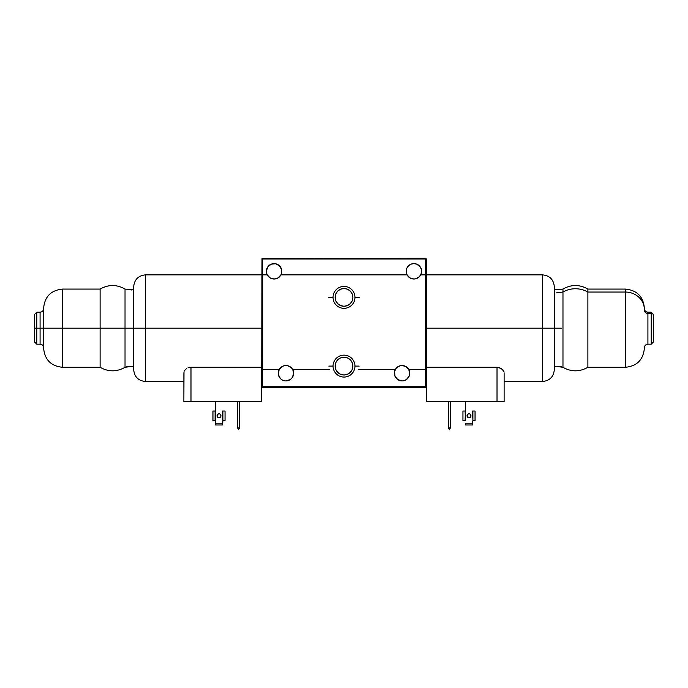 <?xml version="1.0" encoding="UTF-8"?>
<svg xmlns="http://www.w3.org/2000/svg" width="688" height="688" viewBox="0 0 688 688"><rect width="100%" height="100%" fill="white"/><g stroke="black" fill="none" stroke-linecap="round" stroke-linejoin="round"><path stroke-width="1.03" d="M278.244 373.206L278.391 374.711L279.113 369.654A7.706 7.706 0 0 1 293.647 373.206A7.706 7.706 0 0 1 285.941 380.911A7.706 7.706 0 0 1 279.113 369.654L262.317 369.654L262.317 274.865L267.262 274.865A7.706 7.706 0 0 1 266.394 271.313L266.617 273.136L266.394 271.313A7.706 7.706 0 0 1 274.091 263.607A7.706 7.706 0 0 1 280.928 274.865A7.706 7.706 0 0 1 267.262 274.865L270.1 277.892L274.091 279.01L272.018 278.726M352.712 295.642L352.884 297.379A8.884 8.884 0 0 1 344 306.263A8.884 8.884 0 0 1 335.116 297.379L335.787 300.776L337.713 303.657L340.603 305.584L344 306.263L347.397 305.584L350.287 303.657L352.213 300.776L352.884 297.379L352.213 293.974L350.287 291.093L347.397 289.166L344 288.487L340.603 289.166L337.713 291.093L335.787 293.974L335.116 297.379A8.884 8.884 0 0 1 344 288.487A8.884 8.884 0 0 1 352.884 297.379L352.712 299.108M346.339 305.945L345.187 306.186L346.339 305.945M341.876 306.005L340.809 305.67L341.876 306.005M340.173 305.395L339.373 304.965M347.827 305.395L348.739 304.896M409.756 373.206A7.706 7.706 0 0 1 402.059 380.911A7.706 7.706 0 0 1 395.222 369.654A7.706 7.706 0 0 1 409.756 373.206L409.609 374.711L408.887 369.654L406.058 366.627L407.683 367.942M276.172 278.726L274.091 279.01L278.09 277.892L280.928 274.865L407.072 274.865A7.706 7.706 0 0 1 413.909 263.607A7.706 7.706 0 0 1 420.738 274.865A7.706 7.706 0 0 1 407.072 274.865L409.91 277.892L413.909 279.01L411.828 278.726M421.606 271.313L421.46 269.808L421.383 273.136L419.525 276.576L420.738 274.865L425.64 274.865L425.64 258.989L262.008 258.628L261.655 386.716L262.36 387.421L425.64 387.421L425.64 386.716L262.36 386.716L262.36 387.421L425.64 387.421L426.345 386.716L426.345 258.989L425.64 258.275L425.64 258.989L262.36 258.989L262.36 274.865M421.46 269.808L420.308 267.03L421.46 269.808M419.353 265.86L416.851 264.192L413.909 263.607L416.851 264.192L420.308 267.03M410.96 264.192L408.457 265.86L410.96 264.192L413.909 263.607M406.35 269.808L406.204 271.313L406.789 268.363L408.457 265.86M280.928 274.865L281.573 273.136L280.928 274.865L407.072 274.865L406.204 271.313M281.796 271.313L281.573 273.136M277.04 264.192L275.596 263.753L279.543 265.86L281.65 269.808M274.091 263.607L271.149 264.192L275.596 263.753M266.978 268.363L266.394 271.313L267.692 267.03L271.149 264.192M425.64 369.654L408.887 369.654L425.64 369.654L425.64 386.716L262.36 386.716L262.36 369.654L279.113 369.654L281.942 366.627L279.113 369.654M415.982 278.726L413.909 279.01L415.982 278.726L419.525 276.576M283.869 365.792L288.014 365.792L283.869 365.792L281.942 366.627M394.508 374.711L394.946 376.155L394.577 371.374L396.434 367.942L395.222 369.654L358.379 369.654M399.986 365.792L404.131 365.792L406.058 366.627L402.059 365.509L399.986 365.792L396.434 367.942M335.288 299.108L335.288 295.642M336.613 292.443L337.713 291.093M350.287 291.093L351.387 292.443M351.387 302.316L350.287 303.657M337.713 303.657L336.613 302.316M278.391 374.711L280.498 378.649L278.391 374.711M281.667 379.613L280.498 378.649M284.436 380.756L282.992 380.318M293.492 374.711L293.647 373.206L292.348 377.488L290.224 379.613L285.941 380.911M396.615 378.649L400.554 380.756L397.776 379.613L394.946 376.155M402.059 380.911L400.554 380.756M407.502 378.649L409.171 376.155L406.333 379.613L403.564 380.756M409.609 374.711L409.171 376.155M329.621 369.654L292.778 369.654L293.647 373.206M425.64 274.865L425.683 369.654M292.778 369.654L291.566 367.942L288.014 365.792M267.262 274.865L266.617 273.136M262.008 258.628L425.64 258.275L262.008 258.628M335.658 369.172L335.434 368.467L335.658 369.172M336.243 370.428L335.933 369.834L336.243 370.428M336.862 371.391L336.552 370.952L336.862 371.391M352.884 366.093A8.884 8.884 0 0 1 344 374.986A8.884 8.884 0 0 1 335.116 366.093A8.884 8.884 0 0 1 344 357.21A8.884 8.884 0 0 1 352.884 366.093L352.213 362.696L350.287 359.815L347.397 357.889L344 357.21L340.603 357.889L337.713 359.815L335.787 362.696L335.116 366.093L335.787 369.499L337.713 372.38L340.603 374.306L344 374.986L347.397 374.306L350.287 372.38L352.213 369.499L352.884 366.093M352.342 369.172L352.566 368.467L352.342 369.172M351.757 370.428L352.067 369.834L351.757 370.428M351.138 371.391L351.448 370.952L351.138 371.391M351.8 361.836L352.144 362.542L351.8 361.836M350.983 360.598L351.405 361.183L350.983 360.598M350.115 359.652L350.545 360.082L350.115 359.652M336.2 361.836L335.856 362.542L336.2 361.836M337.017 360.598L336.595 361.183L337.017 360.598M337.885 359.652L338.668 358.99M217.193 415.01L218.251 413.952L217.047 415.758L218.251 417.564L220.384 417.143L220.951 415.758A1.952 1.952 0 0 0 219.747 413.952L218.251 413.952A1.952 1.952 0 0 0 217.047 415.758A1.952 1.952 0 0 1 218.999 413.806A1.952 1.952 0 0 1 220.951 415.758L220.384 414.374M190.989 367.263L261.655 367.263L261.655 401.646L190.989 401.646L190.989 367.263L189.415 367.426L261.655 367.263L261.655 401.646L190.989 401.646L190.989 367.263M187.979 367.874L189.415 367.426L187.979 367.874M185.726 369.31L186.74 368.527L185.734 369.293M184.35 371.047L184.934 370.153L184.35 371.047M183.877 372.819L183.877 401.646L190.989 401.646L183.877 401.646L183.997 371.941M133.687 286.715C134.392 279.517 138.34 275.57 145.538 274.865L145.538 328.185L145.538 274.865L145.538 328.185L133.687 328.185L145.538 328.185L145.538 381.505L145.538 328.185L261.655 328.185L145.538 328.185L145.538 381.505C138.34 380.799 134.392 376.852 133.687 369.654M133.687 369.456L133.687 288.496M239.587 401.646L239.587 427.945L237.695 427.945L237.695 401.646L237.695 427.945L239.587 427.945L238.469 429.725L237.695 428.074L238.469 429.725L239.587 428.074L239.587 401.646M133.687 287.507L133.687 286.913M133.687 328.185L133.687 286.715L133.687 328.185L126.583 328.185L133.687 328.185M215.447 401.646L215.447 411.02L215.447 401.646M222.551 411.02L222.912 420.497L225.045 420.497L225.045 411.02L222.912 411.02L222.912 420.497L225.045 420.497L225.045 411.02M215.447 424.986L222.551 424.986L215.447 424.986L215.447 423.206L215.447 424.986M212.953 411.02L212.953 420.497L215.086 420.497L215.086 411.02L212.953 411.02L212.953 420.497L215.447 420.497L215.447 423.206L222.551 423.206L222.551 424.986L222.912 420.497L222.551 423.206L215.447 423.206L215.447 411.02M217.047 415.758A1.952 1.952 0 0 0 220.384 417.143L218.251 417.564L217.047 415.758L218.251 417.564L219.747 417.564L220.805 416.507L219.747 417.564L218.251 417.564L217.047 415.758A1.952 1.952 0 0 0 218.999 417.711A1.952 1.952 0 0 0 220.951 415.758L220.384 417.143M217.614 414.374L218.251 413.952M470.386 414.374L470.953 415.758A1.952 1.952 0 0 1 469.001 417.711A1.952 1.952 0 0 1 467.049 415.758A1.952 1.952 0 0 1 469.001 413.806A1.952 1.952 0 0 1 470.953 415.758A1.952 1.952 0 0 0 469.749 413.952L468.253 413.952A1.952 1.952 0 0 0 467.049 415.758L467.195 416.507L467.049 415.758A1.952 1.952 0 0 0 467.616 417.143L467.049 415.758L467.616 417.143A1.952 1.952 0 0 0 469.001 417.711L467.616 417.143L469.001 417.711A1.952 1.952 0 0 0 470.386 417.143L469.001 417.711L470.386 417.143L470.953 415.758L470.386 417.143M498.585 367.426L501.251 368.519L503.642 371.047L501.251 368.519L497.011 367.263L498.568 367.426M504.003 371.941L503.642 371.047L504.003 371.941M426.345 367.263L497.011 367.263L497.011 401.646L504.123 401.646L504.123 372.819L504.123 401.646L426.345 401.646L426.345 367.263L497.011 367.263L497.011 401.646L426.345 401.646L426.345 367.263M504.123 381.505L542.462 381.505L542.462 328.185L426.345 328.185L542.462 328.185L542.462 381.505L542.462 274.865L542.462 328.185L554.313 328.185L554.313 369.654L554.313 328.185L542.462 328.185L542.462 274.865C549.66 275.57 553.608 279.517 554.313 286.715M450.305 401.646L450.305 427.945L448.413 427.945L448.413 401.646L448.413 427.945L450.305 427.945L449.531 429.725L450.305 428.074L450.305 401.646M448.413 428.074L449.531 429.725L448.413 428.074M503.65 371.047L503.066 370.153M554.313 286.913L554.313 367.865M554.313 368.854L554.313 369.456M554.313 328.185L554.313 286.715L554.313 328.185L561.417 328.185M468.253 413.952L467.049 415.758M472.553 411.02L472.914 420.497L475.047 420.497L475.047 411.02L472.914 411.02L472.914 420.497L475.047 420.497L475.047 411.02M465.449 401.646L465.449 411.02L465.449 401.646M465.449 424.986L472.553 424.986L465.449 424.986L465.449 423.206L472.553 423.206L472.553 424.986L472.914 420.497L472.553 423.206L465.449 423.206L465.449 424.986M465.449 420.497L465.088 411.02L462.955 411.02L462.955 420.497L465.449 420.497M462.955 411.02L462.955 420.497L465.088 420.497L465.449 411.02M467.616 414.374L467.195 415.01M354.956 297.379A10.956 10.956 0 0 0 344 286.414A10.956 10.956 0 0 0 333.044 297.379A10.956 10.956 0 0 1 344 286.414A10.956 10.956 0 0 1 354.956 297.379L359.179 297.379L354.956 297.379A10.956 10.956 0 0 1 344 308.336A10.956 10.956 0 0 1 333.044 297.379L328.821 297.379L333.044 297.379A10.956 10.956 0 0 0 344 308.336A10.956 10.956 0 0 0 354.956 297.379M354.956 366.093A10.956 10.956 0 0 0 344 355.137A10.956 10.956 0 0 0 333.044 366.093A10.956 10.956 0 0 1 344 355.137A10.956 10.956 0 0 1 354.956 366.093L359.179 366.093L354.956 366.093A10.956 10.956 0 0 1 344 377.058A10.956 10.956 0 0 1 333.044 366.093L328.821 366.093L333.044 366.093A10.956 10.956 0 0 0 344 377.058A10.956 10.956 0 0 0 354.956 366.093M34.4 341.549L34.4 314.554L34.4 328.185L36.774 328.185L36.774 312.189L36.774 328.185L40.085 328.185L40.085 344.181L40.085 328.185L43.645 328.185L43.645 308.043L43.645 328.185L62.599 328.185L62.599 289.08L62.599 328.185L100.113 328.185L100.113 289.08L62.599 289.08L62.599 367.28C51.084 366.162 44.763 359.841 43.645 348.326M100.113 289.08C108.412 284.368 116.719 284.359 125.027 289.055L125.027 367.315C116.719 372.002 108.412 371.993 100.113 367.28L100.113 328.185L100.113 367.28L100.113 328.185L125.027 328.185L100.113 328.185L100.113 289.08L100.113 328.185L40.085 328.185L40.085 312.189L36.774 312.189L34.4 314.554M125.027 328.185L131.649 328.185L125.027 328.185L125.027 367.315L125.027 328.185M43.645 347.939L43.645 309.574M62.599 328.185L62.599 367.28L62.599 328.185M43.645 308.628C43.43 310.787 42.243 311.974 40.085 312.189L40.085 328.185L34.4 328.185L34.4 341.807L36.774 344.181L36.774 328.185L36.774 344.181L40.085 344.181C42.243 344.387 43.43 345.574 43.645 347.732M647.915 313.401L647.915 344.181L651.226 344.181L651.226 313.401A2.374 2.193 0 0 1 653.6 315.586A2.374 2.193 180 0 0 651.226 313.401L647.915 313.401L651.226 313.401L651.226 312.189L647.915 312.189L647.915 313.401A3.552 3.285 0 0 1 644.355 310.116A3.552 3.285 180 0 0 647.915 313.401L647.915 344.043M644.355 309.566L644.355 308.043L644.355 309.566A18.954 17.518 180 0 0 625.401 292.047A18.954 17.518 0 0 1 644.355 309.566L644.355 308.422M557.684 289.794L562.973 289.055L562.973 292.013L562.973 289.055C571.281 284.359 579.588 284.368 587.887 289.08L587.887 292.047L587.887 289.08L625.401 289.08L625.401 292.047L625.401 289.08C636.916 290.207 643.237 296.528 644.355 308.043M587.887 364.322L587.887 292.047L625.401 292.047L587.887 292.047A23.693 21.904 180 0 0 562.973 292.013A23.693 21.904 0 0 1 587.887 292.047L587.887 367.28C579.588 371.993 571.281 372.002 562.973 367.315L562.973 292.013L556.351 292.873L562.973 292.013L562.973 364.348M587.887 367.28L625.401 367.28L625.401 292.047L625.401 364.322M651.226 312.189L653.6 314.554L653.6 341.807L651.226 344.181M653.6 341.695L653.6 315.586M651.226 313.401L651.226 344.043M183.877 381.505L145.538 381.505M145.538 274.865L261.655 274.865M542.462 381.505C549.66 380.799 553.608 376.852 554.313 369.654M542.462 274.865L426.345 274.865M126.583 289.794L133.687 289.794M126.583 366.575L133.687 366.575M561.417 366.575L554.313 366.575M561.417 289.794L554.313 289.794M62.599 289.08C51.084 290.207 44.763 296.528 43.645 308.043M125.027 289.055L131.649 289.983M125.027 367.315L130.316 366.575M100.113 367.28L62.599 367.28M647.915 344.181C645.757 344.387 644.57 345.574 644.355 347.732M562.973 367.315L556.351 366.386M625.401 367.28C636.916 366.162 643.237 359.841 644.355 348.326M647.915 312.189C645.757 311.974 644.57 310.787 644.355 308.628"/></g></svg>
